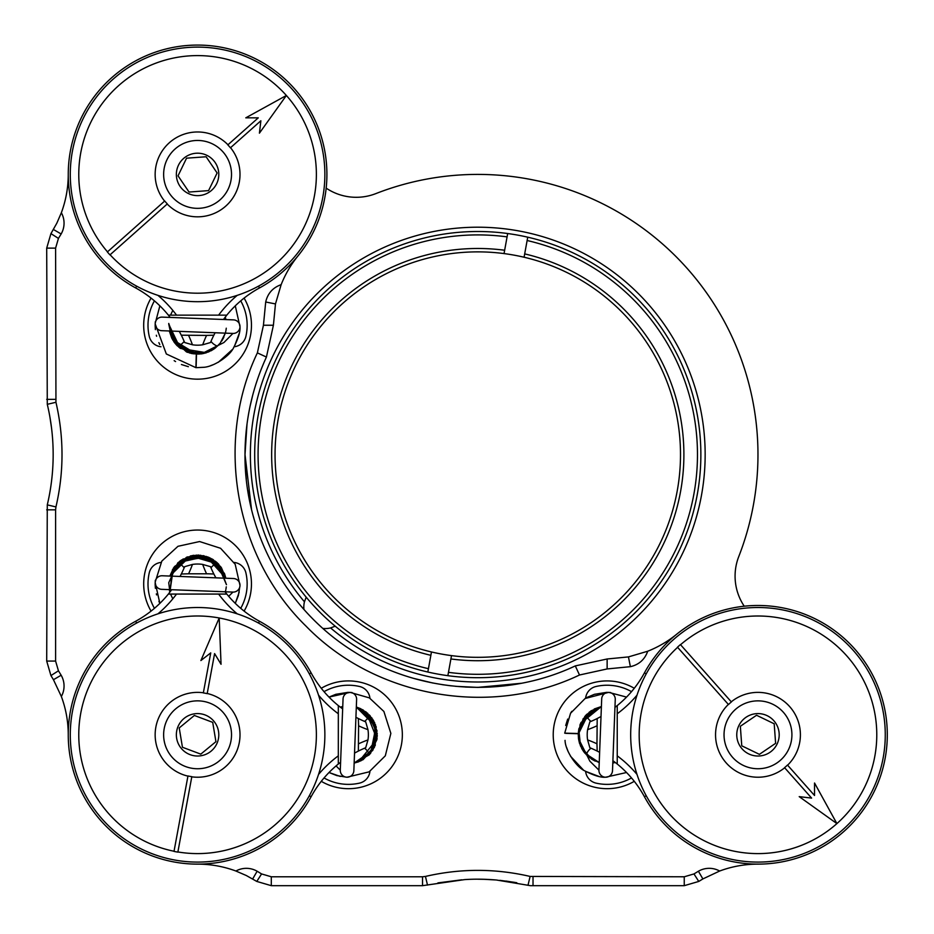 <?xml version="1.0" encoding="UTF-8"?>
<svg xmlns="http://www.w3.org/2000/svg" width="934" height="934" viewBox="0 0 934 934"><rect width="100%" height="100%" fill="white"/><g stroke="black" fill="none" stroke-linecap="round" stroke-linejoin="round"><path stroke-width="1.4" d="M584.906 753.224L599.231 762.553L599.628 752.337L597.188 751.076L596.966 743.791A116.388 116.388 0 0 0 587.603 739.926A32.725 32.725 0 0 1 587.603 729.676L589.856 721.865A109.92 109.92 0 0 0 597.188 718.526L601.017 716.518M596.966 743.791L597.188 718.526M358.364 718.526L358.586 725.811A116.388 116.388 0 0 0 367.961 729.676A32.725 32.725 0 0 1 367.961 739.926L365.696 747.737A109.92 109.92 0 0 0 358.364 751.076L354.535 753.096L354.149 763.078L370.553 753.353L376.04 726.337L356.321 707.038L355.924 717.265L358.364 718.526A109.92 109.92 0 0 0 365.696 721.865L367.961 729.676M358.586 724.527L358.586 723.827M358.586 725.811L358.364 751.076M215.112 332.749L213.851 335.189L206.566 335.411A116.388 116.388 0 0 0 202.701 344.786A32.725 32.725 0 0 1 192.451 344.786L184.64 342.521A109.92 109.92 0 0 0 181.301 335.189L179.293 331.36L169.299 330.975L177.262 345.767L192.135 353.612L203.705 353.484M206.566 335.411L181.301 335.189M180.04 576.453L181.301 574.013L188.586 573.791A116.388 116.388 0 0 0 192.451 564.428A32.725 32.725 0 0 1 202.701 564.428L210.512 566.681A109.92 109.92 0 0 0 213.851 574.013L215.871 577.842M207.85 573.791L213.851 574.013M271.304 876.781L261.578 873.932L257.142 871.235A21.552 21.552 0 0 0 235.905 871.025L246.331 875.532L256.792 881.439L271.304 885.677L422.53 885.677L422.53 876.781L271.304 876.781L271.304 885.677M719.659 871.025L702.882 878.929L698.41 871.235A21.552 21.552 0 0 1 719.659 871.025A109.92 109.92 0 0 1 757.976 864.125M61.352 696.484L53.448 679.707L61.154 675.235A21.552 21.552 0 0 1 61.352 696.484A109.92 109.92 0 0 1 68.252 734.801A129.324 129.324 0 0 1 135.663 621.262A109.92 109.92 0 0 0 168.365 594.059L171.704 589.716L169.299 589.623L169.906 592.098L168.75 582.804L169.906 592.109L168.75 582.804M55.596 509.847L55.947 506.928C64.026 472.09 64.026 437.205 55.947 402.274L55.596 248.129L58.445 238.403L61.154 233.967A21.552 21.552 0 0 0 61.352 212.73L56.846 223.156L50.938 233.617L46.7 248.129L47.284 404.329C50.179 416.459 52 428.834 52.771 441.467C54.044 462.867 52.211 484.01 47.284 504.874L46.7 661.074L55.596 661.074L55.596 509.847L46.7 509.847M340.595 762.226L338.318 764.024A109.92 109.92 0 0 0 311.115 796.725A129.324 129.324 0 0 1 68.252 734.801M170.163 317.42L168.365 315.143A109.92 109.92 0 0 0 135.663 287.941A129.324 129.324 0 0 1 197.576 45.077A129.324 129.324 0 0 1 259.5 287.941A109.92 109.92 0 0 0 226.799 315.143L223.448 319.486M245.338 467.269L246.296 479.189M247.732 490.222L249.483 500.099M253.826 518.101L253.418 516.642M251.491 509.217L245 454.601L247.008 424.094M437.906 882.899L461.793 879.805M465.225 687.05L477.776 687.389L455.605 686.327M443.72 684.879L432.314 682.906M430.235 682.474L413.785 678.411L432.5 682.941M442.179 684.645L451.274 685.871M634.279 781.326A53.88 53.88 0 0 1 553.22 734.801A53.88 53.88 0 0 1 634.279 688.276M321.273 688.276A53.88 53.88 0 0 1 402.344 734.801A53.88 53.88 0 0 1 321.273 781.326M151.051 611.105A53.88 53.88 0 0 1 197.576 530.045A53.88 53.88 0 0 1 244.101 611.105A53.88 53.88 0 0 0 197.576 530.045A53.88 53.88 0 0 0 151.051 611.105M244.101 298.098A53.88 53.88 0 0 1 197.576 379.169A53.88 53.88 0 0 1 151.051 298.098M676.473 634.396A109.92 109.92 0 0 1 647.717 651.231L628.454 656.906L607.135 658.984L575.297 665.907C504.255 699.414 417.673 693.11 352.211 650.613C286.306 609.096 244.381 532.742 245 454.601C245.082 420.545 252.227 388.03 266.423 357.057L273.405 325.242L275.472 303.924L281.146 284.66A109.92 109.92 0 0 1 297.981 255.904M249.985 406.64L252.624 395.514M251.199 401.211L250.312 405.123M246.296 430.025L245.315 442.459M698.41 871.235L693.974 873.932L684.248 876.781L530.103 876.431C495.218 868.363 460.334 868.363 425.449 876.431L422.53 876.781M647.717 651.231C644.752 659.544 638.973 664.693 630.38 666.678L607.135 668.942L579.5 675.002C489.836 717.954 375.328 697.324 306.13 626.247C235.053 557.049 214.435 442.518 257.375 352.877L263.435 325.242L265.7 301.997C267.684 293.416 272.833 287.625 281.146 284.66M68.252 174.401A109.92 109.92 0 0 1 61.352 212.73M61.154 675.235L58.445 670.799L55.596 661.074M197.576 864.125A109.92 109.92 0 0 1 235.905 871.025M637.023 774.449A116.388 116.388 0 0 0 617.234 755.839L617.234 713.763A116.388 116.388 0 0 0 637.023 695.153M596.966 725.811A116.388 116.388 0 0 1 587.603 729.676M615.273 707.131L617.234 705.59A109.92 109.92 0 0 0 644.437 672.889A129.324 129.324 0 0 1 840.296 635.062A129.324 129.324 0 0 1 840.296 834.541A129.324 129.324 0 0 1 644.437 796.725A109.92 109.92 0 0 0 617.234 764.024L612.891 760.673M597.188 751.076A109.92 109.92 0 0 0 589.856 747.737L587.603 739.926M617.234 755.839L617.234 764.024M617.234 705.941L617.234 713.763M318.529 695.153A116.388 116.388 0 0 0 338.318 713.763L338.318 755.839A116.388 116.388 0 0 0 318.529 774.449M237.224 613.848A116.388 116.388 0 0 1 218.614 594.059L176.538 594.059A116.388 116.388 0 0 1 157.928 613.848M358.586 743.791A116.388 116.388 0 0 1 367.961 739.926M225.001 591.782L226.799 594.059A109.92 109.92 0 0 0 259.5 621.262A129.324 129.324 0 0 1 311.115 672.889A109.92 109.92 0 0 0 338.318 705.59L342.661 708.929M338.318 764.024L338.318 755.839M338.318 713.763L338.318 705.59M237.224 295.354A116.388 116.388 0 0 0 218.614 315.143L176.538 315.143A116.388 116.388 0 0 0 157.928 295.354M188.586 335.411A116.388 116.388 0 0 1 192.451 344.786M213.851 335.189A109.92 109.92 0 0 0 210.512 342.521L202.701 344.786M218.614 315.143L226.799 315.143M168.365 315.143L176.538 315.143M202.701 564.428A116.388 116.388 0 0 0 206.566 573.791L188.586 573.791M181.301 574.013A109.92 109.92 0 0 0 184.64 566.681L192.451 564.428M176.538 594.059L168.365 594.059M226.437 594.059L218.614 594.059M206.566 573.791L208.551 573.791M702.882 878.929L698.76 881.439L684.248 885.677L530.442 885.677L496.549 880.026C485.388 879.057 474.752 878.929 464.642 879.606L422.53 885.677M483.94 879.303L495.802 879.956M499.853 880.33L514.459 882.326M516.806 882.735L506.006 881.054M485.563 879.349L477.776 879.209M521.3 683.279L477.776 687.389L490.432 687.039M502.352 686.081L513.385 684.645M50.027 417.79L51.452 427.375M53.448 679.707L50.938 675.586L46.7 661.074M58.445 238.403L50.938 233.617M55.596 248.129L46.7 248.129M275.472 303.924L265.7 301.997M266.423 357.057L257.375 352.877M575.297 665.907L579.5 675.002M50.938 675.586L58.445 670.799M684.248 885.677L684.248 876.781M698.76 881.439L693.974 873.932M628.454 656.906L630.38 666.678M261.578 873.932L256.792 881.439M160.975 562.443A13.473 13.473 0 0 0 149.265 572.822A49.572 49.572 0 0 0 154.425 608.338M240.727 608.338A49.572 49.572 0 0 0 245.887 572.822A13.473 13.473 0 0 0 234.177 562.443M160.987 346.759A13.473 13.473 0 0 1 149.265 336.38A49.572 49.572 0 0 1 154.425 300.865M240.727 300.865A49.572 49.572 0 0 1 245.887 336.38A13.473 13.473 0 0 1 234.165 346.759M607.1 788.681A53.88 53.88 0 0 1 553.22 734.801A53.88 53.88 0 0 1 607.1 680.921M322.954 628.43A21.552 21.552 0 0 0 330.578 627.928L335.213 626.189M306.189 597.165L304.449 601.8A227.394 227.394 0 0 1 477.776 227.207A227.394 227.394 0 0 1 573.266 660.968A227.394 227.394 0 0 1 330.578 627.928M427.819 672.025A223.086 223.086 0 0 1 258.298 414.626A223.086 223.086 0 0 1 507.699 233.523L507.08 236.874A219.7 219.7 0 0 0 261.637 415.233A219.7 219.7 0 0 0 428.437 668.686L427.819 672.025A223.086 223.086 0 0 0 447.865 675.667L448.472 672.34A219.7 219.7 0 0 0 693.915 493.969A219.7 219.7 0 0 0 527.126 240.517L527.733 237.178A223.086 223.086 0 0 0 507.687 233.535M326.164 188.131A53.88 53.88 0 0 0 375.842 193.607A280.2 280.2 0 0 1 738.771 556.547A53.88 53.88 0 0 0 744.246 606.213M591.012 721.387A13.473 13.473 0 0 1 586.26 714.884M591.012 748.216A13.473 13.473 0 0 0 586.272 754.707M210.991 567.837A13.473 13.473 0 0 1 217.517 563.074M184.161 567.837A13.473 13.473 0 0 0 177.635 563.074M585.618 771.391A13.473 13.473 0 0 0 595.997 783.112A49.572 49.572 0 0 0 631.512 777.952M631.512 691.65A49.572 49.572 0 0 0 595.997 686.49A13.473 13.473 0 0 0 585.618 698.212M369.934 698.212A13.473 13.473 0 0 0 359.555 686.49A49.572 49.572 0 0 0 324.04 691.65M364.54 721.387A13.473 13.473 0 0 0 369.304 714.86M364.54 748.216A13.473 13.473 0 0 1 369.304 754.742M369.934 771.391A13.473 13.473 0 0 1 359.555 783.112A49.572 49.572 0 0 1 324.04 777.952M210.991 341.365A13.473 13.473 0 0 0 217.482 346.117M184.161 341.365A13.473 13.473 0 0 1 177.705 346.105M304.449 601.8A21.552 21.552 0 0 0 303.947 609.435M189.73 191.995L208.586 190.618L217.12 172.977L206.122 156.76L186.567 158.185L178.032 175.825L189.042 192.042L208.586 190.618L217.12 172.977L206.122 156.76M188.329 193.501A21.213 21.213 0 0 0 216.676 183.648A21.213 21.213 0 0 0 206.823 155.313A21.213 21.213 0 0 0 178.487 165.155A21.213 21.213 0 0 0 188.329 193.501M205.422 156.819L186.567 158.185L178.032 175.825L189.042 192.042M430.866 655.318A206.122 206.122 0 0 1 274.993 417.661A206.122 206.122 0 0 1 504.652 250.242L504.045 253.581A202.725 202.725 0 0 1 524.079 257.235L524.686 253.896A206.122 206.122 0 0 1 680.559 491.541A206.122 206.122 0 0 1 450.9 658.96L451.519 655.621A202.725 202.725 0 0 1 431.473 651.967A202.725 202.725 0 0 0 677.22 490.934A202.725 202.725 0 0 0 504.045 253.581A202.725 202.725 0 0 0 278.332 418.28A202.725 202.725 0 0 0 431.473 651.967L428.437 668.686M507.08 236.874L504.652 250.242M524.686 253.896L527.126 240.517M448.472 672.34L450.9 658.96M527.733 237.178A223.086 223.086 0 0 1 697.254 494.576A223.086 223.086 0 0 1 447.865 675.679M232.928 333.438L161.699 330.683A6.783 6.783 0 0 1 155.184 323.643A6.783 6.783 0 0 1 162.224 317.116L233.453 319.872A6.783 6.783 0 0 1 237.294 332.072A6.783 6.783 0 0 1 232.928 333.438L223.962 342.498L201.405 353.869L196.455 354.114L196.303 355.212M196.49 354.219L196.163 365.766M196.128 366.198L196.035 367.179M196.49 354.161L195.93 367.681L203.472 367.296M195.907 367.564L196.257 355.667M232.928 592.086L161.699 589.331A6.783 6.783 0 0 1 155.184 582.279A6.783 6.783 0 0 1 162.224 575.764L233.453 578.52A6.783 6.783 0 0 1 237.294 590.72A6.783 6.783 0 0 1 232.928 592.086L228.678 596.312M598.939 770.153L601.694 698.924A6.783 6.783 0 0 1 608.746 692.409A6.783 6.783 0 0 1 615.261 699.449L612.506 770.678A6.783 6.783 0 0 1 600.305 774.519A6.783 6.783 0 0 1 598.939 770.153L589.879 761.187L578.508 738.631L578.251 734.322M578.169 733.715L566.611 733.388M566.179 733.353L565.198 733.26M578.216 733.715L564.755 733.19M594.211 708.999L601.403 706.524L580.551 723.523L578.274 733.715L577.165 733.529M564.813 733.132L576.71 733.482M340.291 770.153L343.047 698.924A6.783 6.783 0 0 1 350.098 692.409A6.783 6.783 0 0 1 356.613 699.449L353.858 770.678A6.783 6.783 0 0 1 341.669 774.519A6.783 6.783 0 0 1 340.291 770.153L336.065 765.903M183.099 747.504L200.798 754.135L215.929 741.678L212.707 722.344L194.354 715.467L179.223 727.925L182.445 747.258L200.798 754.135L215.929 741.678L212.707 722.344M181.196 748.286A21.213 21.213 0 0 0 211.061 751.181A21.213 21.213 0 0 0 213.956 721.317A21.213 21.213 0 0 0 184.091 718.421A21.213 21.213 0 0 0 181.196 748.286M212.053 722.11L194.354 715.467L179.223 727.925L182.445 747.258M740.393 726.956L741.759 745.811L759.4 754.345L775.617 743.336L774.193 723.792L756.552 715.257L740.335 726.267L741.759 745.811L759.4 754.345L775.617 743.336M738.887 725.555A21.213 21.213 0 0 0 748.729 753.901A21.213 21.213 0 0 0 777.076 744.048A21.213 21.213 0 0 0 767.223 715.713A21.213 21.213 0 0 0 738.887 725.555M775.57 742.647L774.193 723.792L756.552 715.257L740.335 726.267M225.759 206.11A42.427 42.427 0 0 1 167.198 204.021L167.326 203.904A42.264 42.264 0 0 1 164.723 200.985L164.594 201.09A42.427 42.427 0 0 1 169.393 142.692A42.427 42.427 0 0 1 227.954 144.782L227.826 144.898A42.264 42.264 0 0 1 230.429 147.817L230.558 147.712A42.427 42.427 0 0 1 225.759 206.11M175.032 149.031A33.939 33.939 0 0 0 172.206 196.946A33.939 33.939 0 0 0 220.12 199.771A33.939 33.939 0 0 0 222.946 151.857A33.939 33.939 0 0 0 175.032 149.031M109.967 254.889L110.095 254.772A118.805 118.805 0 0 0 276.499 263.201A118.805 118.805 0 0 0 286.376 95.478A118.805 118.805 0 0 0 118.653 85.601A118.805 118.805 0 0 0 107.492 251.853L107.363 251.958A118.968 118.968 0 0 0 109.967 254.889L167.326 203.904M113.014 79.262A127.281 127.281 0 0 1 292.716 89.839A127.281 127.281 0 0 1 282.138 269.541A127.281 127.281 0 0 1 102.436 258.963A127.281 127.281 0 0 1 113.014 79.262M230.429 147.817L260.866 120.766L259.418 133.165L286.376 95.478L245.794 117.836L258.263 117.847L227.826 144.898M164.723 200.985L107.363 251.958M726.267 762.985A42.427 42.427 0 0 1 728.357 704.423L728.473 704.551A42.264 42.264 0 0 1 731.392 701.948L731.287 701.819A42.427 42.427 0 0 1 789.685 706.618A42.427 42.427 0 0 1 787.596 765.179L787.479 765.051A42.264 42.264 0 0 1 784.56 767.655L784.665 767.783A42.427 42.427 0 0 1 726.267 762.985M783.346 712.257A33.939 33.939 0 0 0 735.432 709.431A33.939 33.939 0 0 0 732.606 757.346A33.939 33.939 0 0 0 780.52 760.171A33.939 33.939 0 0 0 783.346 712.257M677.489 647.192L677.605 647.32A118.805 118.805 0 0 0 669.176 813.724A118.805 118.805 0 0 0 836.899 823.601A118.805 118.805 0 0 0 846.776 655.878A118.805 118.805 0 0 0 680.536 644.717L680.419 644.588A118.968 118.968 0 0 0 677.489 647.192L728.473 704.551M853.116 650.239A127.281 127.281 0 0 1 842.538 829.941A127.281 127.281 0 0 1 662.836 819.363A127.281 127.281 0 0 1 673.414 639.662A127.281 127.281 0 0 1 853.116 650.239M784.56 767.655L811.611 798.091L799.212 796.644L836.899 823.601L814.541 783.019L814.53 795.488L787.479 765.051M731.392 701.948L680.419 644.588M239.302 742.518A42.427 42.427 0 0 1 191.785 776.831L191.82 776.668A42.264 42.264 0 0 1 187.968 775.956L187.944 776.119A42.427 42.427 0 0 1 155.861 727.084A42.427 42.427 0 0 1 203.367 692.771L203.332 692.935A42.264 42.264 0 0 1 207.185 693.647L207.22 693.483A42.427 42.427 0 0 1 239.302 742.518M164.197 728.625A33.939 33.939 0 0 0 191.4 768.18A33.939 33.939 0 0 0 230.955 740.977A33.939 33.939 0 0 0 203.752 701.422A33.939 33.939 0 0 0 164.197 728.625M177.857 852.123L177.892 851.96A118.805 118.805 0 0 0 314.396 756.423A118.805 118.805 0 0 0 219.198 617.981A118.805 118.805 0 0 0 80.756 713.179A118.805 118.805 0 0 0 174.039 851.248L174.004 851.411A118.968 118.968 0 0 0 177.857 852.123L191.82 776.668M72.42 711.638A127.281 127.281 0 0 1 220.739 609.645A127.281 127.281 0 0 1 322.744 757.964A127.281 127.281 0 0 1 174.413 859.969A127.281 127.281 0 0 1 72.42 711.638M207.185 693.647L214.598 653.602L221.054 664.284L219.198 617.981L200.892 660.548L210.745 652.889L203.332 692.935M187.968 775.956L174.004 851.411M309.329 795.745L311.115 796.725M136.633 286.154L135.663 287.941M646.223 795.745L644.437 796.725M646.223 673.858L644.437 672.889M311.115 672.889L309.329 673.858M258.52 286.154L259.5 287.941M136.633 623.048L135.663 621.262M259.5 621.262L258.52 623.048M61.154 233.967L53.448 229.507M55.596 399.355L46.7 399.355M55.947 402.274L47.284 404.329M55.947 506.928L47.284 504.874M273.405 325.242L263.435 325.242M427.503 885.093L425.449 876.431M528.049 885.093L530.103 876.431M533.022 885.677L533.022 876.781M607.135 658.984L607.135 668.942M257.142 871.235L252.682 878.929M176.865 345.428L168.739 323.444L176.876 345.44L174.179 342.241M170.513 315.143L172.813 310.38L170.513 315.143M225.281 317.058L225.911 319.58L225.281 317.058M225.911 578.228L213.034 559.513L190.618 555.882L172.498 569.577L169.871 592.144L173.339 568.187L193.805 555.275L216.91 562.443L226.46 584.672M172.813 598.822L170.513 594.059L172.813 598.822M169.252 589.623L169.871 592.144L173.339 568.199L193.793 555.275L216.91 562.443L226.472 584.672L218.591 564.089L198.51 555.041L177.88 562.782L168.704 582.804M188.388 366.7L181.429 364.517M175.569 361.551L174.156 360.652M159.772 344.529L158.873 342.65M156.597 336.263L156.328 335.236M155.371 329.632L155.149 325.838M155.149 325.686L155.301 321.74M210.629 365.649L214.061 364.365M218.311 362.287L232.426 349.479M234.422 346.316L239.209 333.473M239.98 326.725L235.286 305.838M159.866 305.838L155.196 323.421M155.172 323.864L166.334 353.974L195.93 367.681M221.918 340.77L225.339 333.146L220.214 343.14L215.404 347.938L208.632 351.908L201.405 353.869M239.91 326.164C240.633 330.916 238.544 338.073 233.64 347.623C229.939 355.959 213.477 367.109 203.133 367.331L195.942 367.681M211.388 350.612L214.668 348.522M221.79 340.957L223.751 337.431M225.853 319.58L225.246 317.105M202.024 353.788L206.309 352.772L201.686 353.834L206.251 352.795L187.477 352.305L172.988 340.373L168.75 324.168L180.297 348.382L206.426 352.737L191.061 353.379L177.553 346.047L168.75 324.168L171.809 338.248L186.473 351.908L206.437 352.725M225.468 332.656L225.748 331.477M225.514 332.492L225.689 331.733M225.935 330.578L226.273 328.196M223.856 337.174L221.813 340.922L223.845 337.221M168.75 324.168L177.227 345.732L198.872 354.103L206.402 352.737L201.709 353.834M171.763 338.155L169.299 330.975L172.463 339.474L196.479 354.103L178.908 347.273L169.299 330.975L178.896 347.261L196.479 354.103L189.45 352.959L176.304 344.774L169.299 330.975L179.562 347.81L196.49 354.103L178.814 347.191L169.299 330.975L174.308 342.334L196.49 354.103L178.919 347.285L169.299 330.975L178.768 347.156L196.514 354.103L178.861 347.238L169.299 330.975L174.156 342.124L196.455 354.114M201.779 353.823L206.04 352.865M211.201 350.705L214.61 348.569M211.037 350.799L214.738 348.464M194.144 353.858L191.33 353.449M187.699 352.387L186.905 352.083M177.367 345.825L173.689 341.459M159.772 603.177L158.908 601.391M156.597 594.911L156.328 593.884M155.371 588.28L155.149 584.486M155.149 584.334L155.301 580.376M239.968 585.735L238.357 595.6L235.286 603.364L239.209 592.121M239.98 585.361L235.181 564.276L220.587 548.281L199.607 541.545L177.985 546.297L161.815 561.101L155.196 582.069M155.172 582.501L159.866 603.364M225.853 578.228L216.244 561.929L198.825 555.1L180.752 560.493L169.825 576.056L180.671 560.552L198.522 555.088L216.116 561.813L225.853 578.228L217.949 563.494L203.343 555.66L186.788 557.166L173.794 567.592L169.825 576.056L186.496 557.283L211.726 558.789L225.853 578.228L224.51 573.593L213.372 559.781L196.292 555.1L179.725 561.252L169.825 576.056L186.94 557.108L212.648 559.326L225.853 578.228L207.511 556.839L179.62 561.346L169.825 576.056L174.249 566.961L187.36 556.944L203.904 555.777L218.206 563.751L225.853 578.228L210.524 558.147L191.108 555.812L174.646 566.424L169.825 576.056L178.125 562.618L206.204 556.395L225.853 578.228L215.404 561.241L197.938 555.076L180.414 560.739L169.825 576.056L183.064 558.987L209.414 557.621L225.853 578.228L220.657 566.623L208.013 557.026L192.194 555.578L178.125 562.618L169.825 576.056L178.429 562.35L192.976 555.45L208.924 557.4L221.381 567.639L225.865 578.228L218.661 564.229L190.466 555.963L169.825 576.056L186.718 557.201L212.135 559.022L225.865 578.228L218.159 563.704L200.577 555.228L181.628 559.886L169.825 576.056M225.468 591.304L225.748 590.125M225.514 591.129L225.689 590.381M225.935 589.214L226.273 586.844M169.299 589.623L169.906 592.098L169.299 589.623M565.7 725.473L567.685 719.087M570.464 713.401L571.76 711.334M587.159 697.348L594.433 694.312L606.505 692.374M606.691 692.374L610.638 692.526M606.213 777.135C601.461 777.859 594.316 775.769 584.754 770.865C576.418 767.164 565.268 750.702 565.047 740.358L565.093 740.767M566.599 747.445L568.141 751.601M570.452 756.166L583.388 769.99M585.513 771.321L598.916 776.434M605.676 777.205L626.539 772.511M626.539 697.091L608.91 692.409M608.559 692.398L585.093 698.527L570.546 713.284L564.708 733.155M578.811 729.139L578.298 733.167L585.805 715.327L601.403 706.524L586.529 714.58L578.753 729.431L580.574 746.161L591.432 759.027L599.231 762.553L589.237 757.439L584.439 752.629L580.469 745.857L578.508 738.631M612.797 763.078L615.273 762.471M578.823 729.092L578.298 733.167L578.858 728.917L586.774 714.323L601.403 706.524L586.715 714.393L578.823 729.08L578.251 734.381L584.812 716.483L601.403 706.524L584.918 716.355L578.251 734.393L578.823 729.092M581.66 748.414L583.902 751.952M591.42 759.015L595.308 761.128M591.502 759.073L595.156 761.07M581.707 748.496L583.855 751.893M578.274 733.68L583.236 718.585L601.403 706.524L591.024 710.856L578.811 729.127L578.251 734.334L589.284 712.105L601.403 706.524L585.746 715.397L578.298 733.178L585.42 715.771L601.403 706.524L581.006 722.496L578.298 733.143M578.601 739.331L579.454 743.044M581.684 748.449L583.913 751.963M591.747 759.225L595.016 761M578.543 738.864L579.64 743.662M581.637 748.356L583.867 751.905M578.52 731.369L578.94 728.532M579.874 725.251L580.259 724.235M584.777 716.53L590.907 710.926M349.911 692.398L329.013 697.091L335.785 694.312L347.857 692.374M348.055 692.374L351.99 692.526M346.642 777.193L336.789 775.582L329.013 772.511L340.268 776.434M347.028 777.205L369.117 771.858L385.31 755.816L390.856 733.388L383.886 711.463L369.362 697.885L350.262 692.409M374.499 722.379L357.582 707.435M342.755 706.524L340.28 707.143L342.755 706.524M354.149 763.078L372.596 750.597L375.445 724.621L356.321 707.05L372.876 719.449L376.881 739.728L369.117 754.929L354.149 763.078L370.448 753.469L377.278 736.097L371.907 718.001L356.321 707.05L363.151 709.98L374.639 722.683L376.892 739.635L369.199 754.847L354.149 763.078L361.096 760.731L375.223 745.566L375.526 724.831L356.321 707.05L360.699 708.684L373.705 720.85L377.091 738.327L369.666 754.357L354.149 763.078L370.6 753.294L377.289 735.677L371.79 717.849L356.321 707.05L370.097 715.724L377.021 730.738L374.382 747.457L363.069 759.681L354.149 763.078L358.656 761.794L376.974 739.156L366.245 712.093L356.321 707.05L367.704 713.307L377.289 733.739L369.234 754.824L354.149 763.078L370.588 753.306L377.289 735.817L371.872 717.954L356.321 707.05L376.239 727.026L373.051 749.874L354.149 763.078"/></g></svg>
